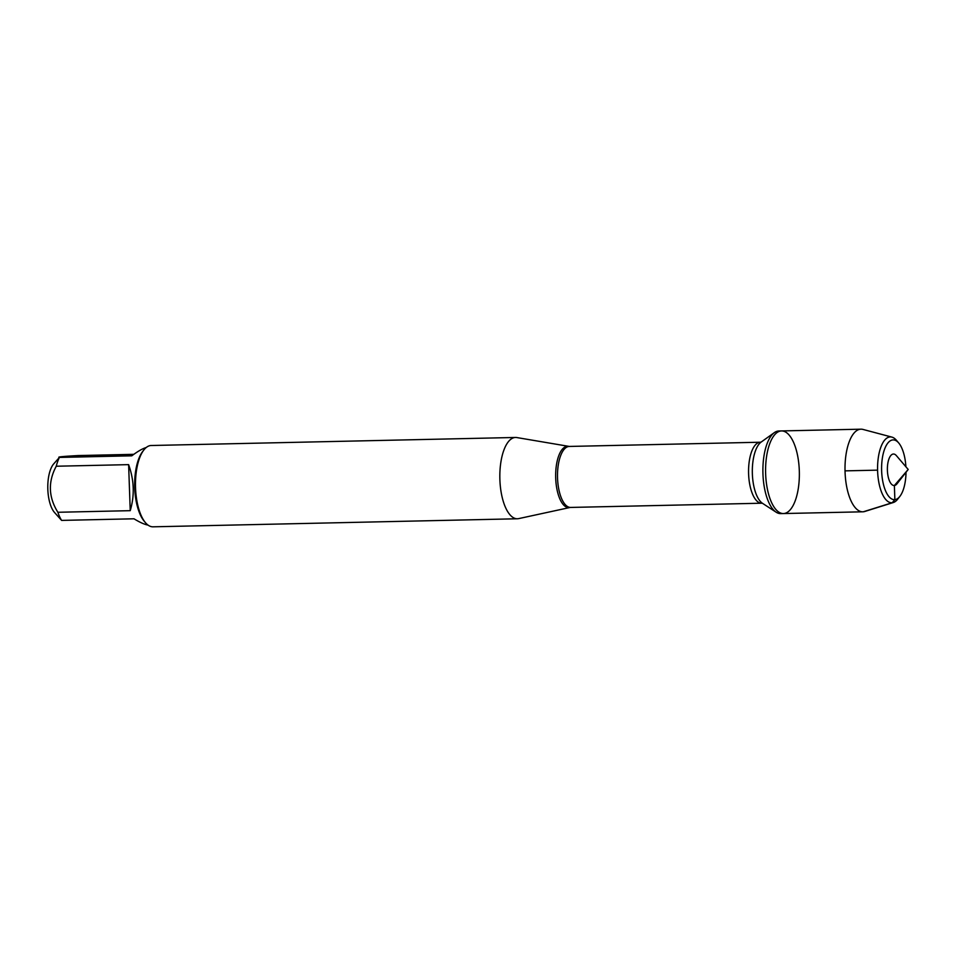 <?xml version="1.0" encoding="UTF-8"?>
<svg xmlns="http://www.w3.org/2000/svg" width="956" height="956" viewBox="0 0 956 956"><rect width="100%" height="100%" fill="white"/><g stroke="black" fill="none" stroke-linecap="round" stroke-linejoin="round"><path stroke-width="1.43" d="M778.865 430.989A41.323 16.873 88.7 0 0 774.36 432.614A41.323 16.873 88.7 0 0 762.912 472.67A41.323 16.873 88.7 0 0 776.117 512.189A41.323 16.873 88.7 0 0 780.682 513.611L783.394 513.551A41.323 16.873 -91.3 0 1 765.613 472.623A41.323 16.873 -91.3 0 1 781.566 430.929A41.323 16.873 -91.3 0 1 799.324 471.224A41.323 16.873 -91.3 0 1 783.92 513.527A41.323 16.873 -91.3 0 1 783.394 513.551A41.323 16.873 88.7 0 1 765.625 473.268A41.323 16.873 88.7 0 1 781.04 430.965A41.323 16.873 88.7 0 1 781.566 430.929L778.865 430.989M148.025 525.095C144.499 524.462 139.815 522.358 133.983 518.797L61.602 520.399L54.384 512.332A26.84 10.958 -91.3 0 1 47.8 488.468A26.84 10.958 -91.3 0 1 53.321 464.329L59.403 457.422C56.81 456.992 63.06 456.382 78.177 455.558L133.816 454.327M61.602 520.399A39.041 15.941 -91.3 0 1 57.862 512.273C48.457 497.12 47.931 481.776 56.249 466.229A39.041 15.941 -91.3 0 1 59.403 457.422L131.785 455.821C137.867 451.28 142.683 448.519 146.22 447.528M515.559 437.466L151.203 445.508A40.666 16.611 88.7 0 0 150.678 445.532A40.666 16.611 88.7 0 0 143.866 449.965L142.719 451.447A39.041 15.941 88.7 0 0 134.677 486.544A39.041 15.941 88.7 0 0 144.26 521.259L145.479 522.693A40.666 16.611 88.7 0 0 152.996 526.816L517.351 518.773A40.666 16.611 -91.3 0 1 499.869 479.123A40.666 16.611 -91.3 0 1 515.033 437.49A40.666 16.611 -91.3 0 1 515.559 437.466A40.666 16.611 -91.3 0 1 516.861 437.561L569.298 446.44A30.496 12.452 88.7 0 0 557.515 477.211A30.496 12.452 88.7 0 0 570.636 507.433L761.693 503.215A30.496 12.452 -91.3 0 1 748.572 472.993A30.496 12.452 -91.3 0 1 760.355 442.222L761.215 442.031M57.862 512.273L130.231 510.671C134.712 495.531 134.175 480.187 128.618 464.64L56.249 466.229M568.509 446.38A30.676 12.524 -91.3 0 0 567.123 446.333A30.676 12.524 -91.3 0 0 555.699 478.215A30.676 12.524 -91.3 0 0 569.262 507.612A30.676 12.524 -91.3 0 0 569.86 507.517L518.654 518.618A40.666 16.611 -91.3 0 1 517.351 518.773M143.866 449.965A40.666 16.611 88.7 0 0 135.501 486.532A40.666 16.611 88.7 0 0 145.479 522.693M128.618 464.64L130.231 510.671M893.334 502.521L864.786 511.472A41.323 16.873 -91.3 0 1 862.814 511.807A41.323 16.873 -91.3 0 1 845.044 471.511A41.323 16.873 -91.3 0 1 860.46 429.208A41.323 16.873 -91.3 0 1 860.986 429.184A41.323 16.873 -91.3 0 1 862.981 429.423L891.888 437.107A32.946 13.456 88.7 0 0 889.881 436.94A32.946 13.456 88.7 0 0 877.68 472.599A32.946 13.456 88.7 0 0 893.334 502.521A32.946 13.456 88.7 0 0 897.696 499.163L899.871 496.391A29.887 12.201 -91.3 0 1 882.149 477.367A29.887 12.201 -91.3 0 1 892.773 439.927A29.887 12.201 -91.3 0 1 898.688 442.939A29.887 12.201 -91.3 0 1 905.906 466.791M893.274 454.04A15.762 6.429 -91.3 0 1 896.381 455.63L908.2 469.468L897.003 483.808A15.762 6.429 -91.3 0 1 887.67 473.782A15.762 6.429 -91.3 0 1 893.274 454.04M906.025 472.252A29.887 12.201 -91.3 0 1 899.871 496.391M898.688 442.939L896.405 440.262A32.946 13.456 88.7 0 0 891.888 437.107M863.34 511.771L892.187 502.76L894.864 499.641L894.374 485.529L908.2 469.468M877.584 470.149L845.032 470.866M774.36 432.614L761.155 442.066A31.811 12.99 88.7 0 0 752.336 472.909A31.811 12.99 88.7 0 0 762.518 503.334L776.117 512.189M569.298 446.44L760.355 442.222M761.693 503.215L762.565 503.358M569.86 507.517L570.636 507.433M860.986 429.184L781.566 430.929M862.814 511.807L783.394 513.551"/></g></svg>
